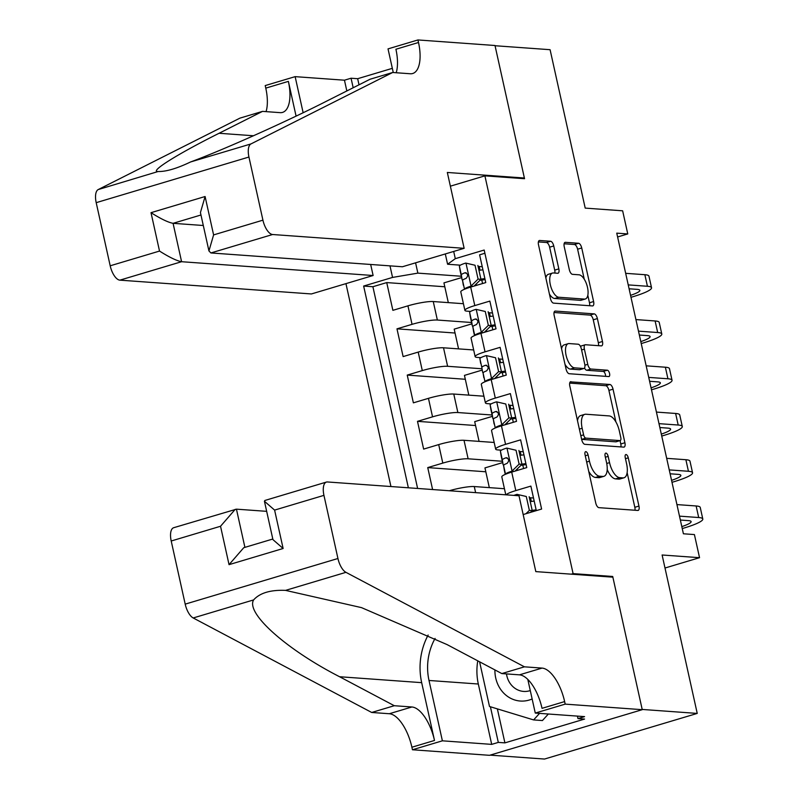 <?xml version="1.0" encoding="UTF-8"?>
<svg xmlns="http://www.w3.org/2000/svg" width="799" height="799" viewBox="0 0 799 799"><rect width="100%" height="100%" fill="white"/><g stroke="black" fill="none" stroke-linecap="round" stroke-linejoin="round"><path stroke-width="1.2" d="M585.847 451.645A3.286 1.438 73.4 0 0 585.607 451.675A3.286 1.438 73.4 0 0 585.038 454.721L595.734 502.951A4.704 2.057 73.4 0 0 598.9 507.655L637.802 510.451A4.704 2.057 73.4 0 0 638.141 510.421A4.704 2.057 73.4 0 0 638.95 506.067L628.264 457.837A3.286 1.438 73.4 0 0 626.046 454.541A3.286 1.438 73.4 0 0 625.807 454.571A3.286 1.438 73.4 0 0 625.237 457.617L626.616 463.859A15.041 6.572 73.4 0 1 624.009 477.772A15.041 6.572 73.4 0 1 622.92 477.882L619.684 477.652A15.041 6.572 73.4 0 1 609.547 462.631L608.159 456.389A3.286 1.438 73.4 0 0 605.942 453.093A3.286 1.438 73.4 0 0 605.712 453.123A3.286 1.438 73.4 0 0 605.133 456.169L606.521 462.411A15.041 6.572 73.4 0 1 603.914 476.324A15.041 6.572 73.4 0 1 602.826 476.434L599.59 476.204A15.041 6.572 73.4 0 1 589.452 461.183L588.064 454.941A3.286 1.438 73.4 0 0 585.847 451.645M553.747 245.962A4.704 2.057 73.4 0 0 550.581 241.258L539.675 240.479A4.704 2.057 73.4 0 0 539.335 240.509A4.704 2.057 73.4 0 0 538.516 244.864L550.391 298.427A4.704 2.057 73.4 0 0 553.557 303.131L592.459 305.927A4.704 2.057 73.4 0 0 592.798 305.897A4.704 2.057 73.4 0 0 593.607 301.543L581.732 247.97A4.704 2.057 73.4 0 0 578.566 243.276L565.382 242.327A4.704 2.057 73.4 0 0 565.043 242.367A4.704 2.057 73.4 0 0 564.234 246.711L569.317 269.643A4.704 2.057 73.4 0 0 572.484 274.337L579.015 274.806A12.574 5.493 73.4 0 1 587.255 286.372A12.574 5.493 73.4 0 1 585.307 298.996A12.574 5.493 73.4 0 1 584.399 299.096L558.791 297.248A12.574 5.493 73.4 0 1 550.561 285.682A12.574 5.493 73.4 0 1 552.499 273.058A12.574 5.493 73.4 0 1 553.407 272.958L557.682 273.268A4.704 2.057 73.4 0 0 558.022 273.238A4.704 2.057 73.4 0 0 558.831 268.883L553.747 245.962L549.622 247.191A4.704 2.057 73.4 0 0 546.456 242.497L538.386 241.917M573.093 573.622L612.713 576.469L642.196 709.442L697.237 713.417L662.111 554.995L699.544 557.692L694.411 534.571L683.405 533.782L616.758 233.138L627.764 233.937L622.641 210.806L585.208 208.11L550.092 49.698L495.05 45.733L524.534 178.706L484.903 175.85L573.093 573.622L571.245 574.171M570.975 381.672A4.704 2.057 73.4 0 0 570.636 381.702A4.704 2.057 73.4 0 0 569.817 386.057L581.692 439.62A4.704 2.057 73.4 0 0 584.858 444.324L623.759 447.12A4.704 2.057 73.4 0 0 624.099 447.09A4.704 2.057 73.4 0 0 624.908 442.736L613.033 389.163A4.704 2.057 73.4 0 0 609.867 384.469L570.326 381.862M566.042 369.028L554.166 315.455A4.704 2.057 73.4 0 1 554.985 311.111A4.704 2.057 73.4 0 1 555.325 311.071L594.216 313.877A4.704 2.057 73.4 0 1 597.382 318.571L602.466 341.493A4.704 2.057 73.4 0 1 601.657 345.847A4.704 2.057 73.4 0 1 601.317 345.877L585.537 344.749A4.704 2.057 73.4 0 0 585.198 344.778A4.704 2.057 73.4 0 0 584.389 349.133L587.754 364.334A4.704 2.057 73.4 0 0 590.92 369.028L607.35 370.217A3.286 1.438 73.4 0 1 609.497 373.243A3.286 1.438 73.4 0 1 608.998 376.549A3.286 1.438 73.4 0 1 608.758 376.569L569.208 373.722A4.704 2.057 73.4 0 1 566.042 369.028M697.237 713.417L544.499 759.05L490.127 755.135M444.803 286.771L386.726 282.586L392.878 310.342L407.939 305.837L412.044 324.344A19.156 2.816 -12.5 0 1 437.363 320.039L471.6 322.506M455.05 333.023L396.973 328.838L403.125 356.594L418.197 352.089L422.301 370.596A19.156 2.816 -12.5 0 1 447.62 366.292L481.857 368.758M465.308 379.275L407.23 375.091L413.383 402.846L428.454 398.341L432.549 416.848A19.156 2.816 -12.5 0 1 457.867 412.544L492.104 415.011M475.565 425.527L417.487 421.343L423.64 449.098L438.701 444.594L442.806 463.1A19.156 2.816 -12.5 0 1 468.124 458.796L502.361 461.263M485.812 471.78L427.735 467.595L432.599 489.537M536.309 510.631L530.876 486.102L515.804 490.596A19.156 2.816 -12.5 0 0 506.097 494.831M505.787 494.811L501.812 476.883A19.156 2.816 -12.5 0 1 511.71 472.099L526.771 467.595L520.618 439.849L505.557 444.344A19.156 2.816 -12.5 0 0 495.66 449.128A19.156 2.816 -12.5 0 0 497.847 449.917L501.382 450.167M495.66 449.128L491.555 430.631A19.156 2.816 167.5 0 1 501.452 425.847L516.524 421.343L510.371 393.597L495.3 398.092A19.156 2.816 -12.5 0 0 485.402 402.876A19.156 2.816 -12.5 0 0 487.59 403.665L491.135 403.914M485.402 402.876L481.298 384.379A19.156 2.816 167.5 0 1 491.195 379.595L506.266 375.091L500.114 347.345L485.043 351.84A19.156 2.816 -12.5 0 0 475.145 356.624A19.156 2.816 -12.5 0 0 477.343 357.413L480.878 357.662M475.145 356.624L471.05 338.127A19.156 2.816 167.5 0 1 480.948 333.343L496.009 328.838L489.857 301.093L474.796 305.588A19.156 2.816 -12.5 0 0 464.898 310.372A19.156 2.816 -12.5 0 0 467.085 311.161L470.621 311.42M489.477 312.779L490.286 316.444M407.939 305.837A19.156 2.816 167.5 0 1 433.258 301.543L463.42 303.71M499.735 359.031L500.544 362.696M418.197 352.089A19.156 2.816 167.5 0 1 443.515 347.795L473.667 349.962M509.982 405.273L510.801 408.938M428.454 398.341A19.156 2.816 167.5 0 1 453.772 394.047L483.924 396.214M520.239 451.525L521.048 455.19M438.701 444.594A19.156 2.816 167.5 0 1 464.019 440.299L494.182 442.466M450.366 186.177L484.903 175.85M345.947 283.635L390.931 486.531M386.726 282.586L372.893 286.721L363.645 286.052L408.369 487.789M363.645 286.052L392.549 277.423L389.982 265.857M453.692 251.435L455.29 258.676L484.184 250.037L541.612 509.053L523.165 514.556M492.494 312.988L488.359 312.689M502.751 359.24L498.606 358.941M513.008 405.493L508.863 405.193M523.255 451.745L519.12 451.445M449.318 490.746A19.156 2.816 -12.5 0 1 474.276 486.551L504.429 488.718M530.496 497.777L531.305 501.442M533.512 497.997L529.367 497.697M484.903 253.253L479.61 254.841L485.762 282.586L470.691 287.091A19.156 2.816 167.5 0 0 460.793 291.875L464.898 310.372M427.735 467.595L442.806 463.1M417.487 421.343L432.549 416.848M407.23 375.091L422.301 370.596M396.973 328.838L412.044 324.344M372.893 286.721L417.617 488.459M415.58 262.821L417.867 273.128L461.343 276.254M479.22 266.526L480.039 270.192M617.607 236.963L627.764 233.937M664.998 568.019L699.544 557.692M482.246 266.736L478.102 266.437M460.374 265.168L447.59 264.239L445.303 253.942M492.813 329.797L492.044 326.332M503.06 376.049L502.291 372.584M513.318 422.301L512.549 418.836M523.575 468.554L522.806 465.078M482.556 283.545L481.787 280.079M502.661 462.601L484.953 467.894L489.328 487.63M492.404 416.349L474.696 421.642L479.07 441.378M482.147 370.097L464.449 375.39L468.823 395.125M471.899 323.845L454.192 329.138L458.566 348.873M455.29 258.676L447.59 264.239M417.867 273.128L392.549 277.423M461.642 277.593L443.934 282.886L448.309 302.621M612.713 576.469L610.875 577.028M588.743 471.41A15.041 6.572 73.4 0 0 595.455 477.442L599.59 476.204M603.914 476.324L599.789 477.562A15.041 6.572 73.4 0 1 598.701 477.672L595.455 477.442M607.21 469.532A15.041 6.572 73.4 0 0 615.55 478.891L619.684 477.652M624.009 477.772L619.884 479.01A15.041 6.572 73.4 0 1 618.796 479.12L615.55 478.891M634.955 510.251A4.704 2.057 73.4 0 0 634.825 507.305L627.145 472.648M615.899 421.942L608.908 390.401A4.704 2.057 73.4 0 0 605.742 385.707L569.687 383.111M620.913 446.921A4.704 2.057 73.4 0 0 620.783 443.974L620.044 440.619M583.61 434.846A3.286 1.438 73.4 0 0 585.827 438.132L619.974 440.599A3.286 1.438 73.4 0 0 620.214 440.569A3.286 1.438 73.4 0 0 620.783 437.522L619.325 430.941A15.041 6.572 73.4 0 0 609.188 415.919L585.847 414.232A15.041 6.572 73.4 0 0 584.758 414.351A15.041 6.572 73.4 0 0 582.151 428.264L583.61 434.846L580.823 435.685M581.632 439.36A3.286 1.438 73.4 0 0 581.702 439.37L585.827 438.132M616.299 441.697A3.286 1.438 73.4 0 1 616.079 441.807A3.286 1.438 73.4 0 1 615.839 441.827L581.702 439.37M584.758 414.351L580.633 415.58A15.041 6.572 73.4 0 0 577.497 420.703M554.037 312.509L590.091 315.106L594.216 313.877M598.471 345.677A4.704 2.057 73.4 0 0 598.341 342.731L593.258 319.8A4.704 2.057 73.4 0 0 590.091 315.106M581.412 345.977A4.704 2.057 73.4 0 0 581.073 346.017A4.704 2.057 73.4 0 0 580.493 346.466M584.498 368.009A4.704 2.057 73.4 0 0 586.796 370.267L603.215 371.445L607.35 370.217M605.582 376.339A3.286 1.438 73.4 0 0 604.893 373.153A3.286 1.438 73.4 0 0 603.215 371.445M569.168 343.57A12.574 5.493 73.4 0 0 568.259 343.66A12.574 5.493 73.4 0 0 566.321 356.294A12.574 5.493 73.4 0 0 574.551 367.85L583.58 368.499A4.704 2.057 73.4 0 0 583.919 368.469A4.704 2.057 73.4 0 0 584.728 364.124L581.362 348.913A4.704 2.057 73.4 0 0 578.196 344.219L569.168 343.57M568.259 343.66L564.134 344.898A12.574 5.493 73.4 0 0 561.567 348.853M565.013 364.394A12.574 5.493 73.4 0 0 570.426 369.088L574.551 367.85M580.094 369.547A4.704 2.057 73.4 0 1 579.784 369.697A4.704 2.057 73.4 0 1 579.445 369.737L570.426 369.088M554.836 273.068A4.704 2.057 73.4 0 0 554.706 270.122L549.622 247.191M552.499 273.058L548.374 274.287A12.574 5.493 73.4 0 0 545.857 277.992M549.422 294.062A12.574 5.493 73.4 0 0 554.666 298.486L558.791 297.248M585.307 298.996L581.183 300.234A12.574 5.493 73.4 0 1 580.274 300.324L554.666 298.486M584.259 279.221L577.607 249.208A4.704 2.057 73.4 0 0 574.441 244.514L564.104 243.765M589.612 305.727A4.704 2.057 73.4 0 0 589.482 302.781L587.824 295.3M525.942 513.737L529.367 510.371L526.291 496.499L517.013 494.341A12.694 1.868 167.5 0 0 513.897 495.39M517.013 494.341L526.291 496.499M530.226 501.572A30.412 4.464 167.5 0 0 534.191 501.073M529.367 510.371L532.224 510.581L529.148 496.708M532.224 510.581L530.356 512.409M682.246 528.568L684.244 527.969A35.925 5.273 167.5 0 0 702.8 519.01A35.925 5.273 167.5 0 0 698.696 517.532L679.5 516.144M702.8 519.01L700.244 507.445A35.925 5.273 167.5 0 0 696.129 505.967L676.933 504.588M531.205 511.58A36.644 5.383 167.5 0 0 534.811 511.08M536.139 509.852A30.412 4.464 -12.5 0 1 532.174 510.361M680.358 520.039L688.378 520.618A23.95 3.516 -12.5 0 1 691.115 521.597A23.95 3.516 -12.5 0 1 681.817 526.611M494.911 669.922A31.131 27.625 -85.9 0 0 532.144 698.975M506.476 673.917A21.313 18.916 -85.9 0 0 523.635 691.425A21.313 18.916 -85.9 0 0 530.276 690.576M548.354 714.016L542.431 720.548L533.622 719.919L489.497 706.486L479.59 661.802M539.555 713.377L533.622 719.919M266.666 511.34L236.444 509.163L244.913 547.365M524.434 666.825L501.832 673.577L447.1 644.603L361.518 607.63L285.553 590.381C270.511 589.762 259.865 592.948 253.613 599.919C245.573 613.093 286.162 649.367 339.565 676.733L394.297 705.717L411.904 706.985A33.528 14.642 -106.6 0 1 434.496 740.463L411.894 747.225L412.454 749.762L489.507 755.315L642.246 709.682L612.873 577.168L535.819 571.615L519 495.76L327.47 481.967A14.372 6.272 73.4 0 0 326.431 482.067A14.372 6.272 73.4 0 0 323.945 495.36L337.937 558.501A14.372 6.272 73.4 0 0 345.947 572.334L524.434 666.825L542.042 668.094A33.528 14.642 -106.6 0 1 564.633 701.582L565.193 704.129L642.246 709.682M394.297 705.717L371.695 712.468L389.303 713.737A33.528 14.642 -106.6 0 1 411.894 747.225M564.633 701.582L542.032 708.333A33.528 14.642 -106.6 0 0 519.44 674.845L501.832 673.577M323.945 495.36L274.606 510.102L283.126 548.494L229.043 564.653L220.534 526.261L171.206 541.003L185.198 604.134L337.937 558.501M253.613 599.919L193.208 617.967L371.695 712.468M565.193 704.129L535.27 713.068L584.578 716.623L577.977 718.601L577.427 716.104M497.368 708.883L504.908 742.88L584.578 719.07L577.977 718.601M504.908 742.88L498.306 742.401L491.695 744.378L442.386 740.823L412.454 749.762M435.085 638.431A53.883 47.82 -85.9 0 0 429.003 680.468L442.386 740.823M535.27 713.068L527.809 679.45M428.154 635.025A62.382 55.361 -85.9 0 0 421.672 682.656L434.496 740.463M193.208 617.967A14.372 6.272 -106.6 0 1 185.198 604.134M171.206 541.003A14.372 6.272 -106.6 0 1 173.693 527.71L236.444 509.163M491.695 744.378L478.321 684.014A53.883 47.82 94.1 0 1 477.772 660.843M490.406 706.755L498.306 742.401M274.606 510.102L264.429 501.243L264.888 500.464L326.431 482.067M283.126 548.494L272.938 539.625L264.429 501.243M229.043 564.653L243.755 547.705L272.809 539.025M220.534 526.261L235.246 509.323M464.139 248.319L272.609 234.516L210.896 252.953L402.426 266.756L464.139 248.319L447.33 172.464L524.384 178.017L495 45.503L417.947 39.95L388.024 48.889L393.268 72.529M370.666 264.469L373.123 275.515L311.41 293.952L119.87 280.149A14.372 6.272 -106.6 0 1 110.192 265.797L96.2 202.666A14.372 6.272 -106.6 0 1 98.237 189.553L239.93 118.132L262.531 111.371L219.086 133.273C176.459 154.537 147.915 172.594 158.631 171.515C166.432 171.605 177.078 168.419 190.571 161.967C221.952 150.472 286.192 121.748 326.621 101.143L370.067 79.241L392.669 72.489L410.277 73.758A33.528 14.642 73.4 0 0 412.703 73.508A33.528 14.642 73.4 0 0 418.516 42.497L417.947 39.95M296.079 116.115L288.379 81.378A33.528 14.642 73.4 0 1 282.566 112.389A33.528 14.642 73.4 0 1 280.139 112.649L262.531 111.371M110.192 265.797L159.52 251.066L151.011 212.674L205.093 196.514L213.603 234.906L262.931 220.164L248.938 157.033L96.2 202.666M158.182 171.495L98.237 189.553M190.571 161.967L250.976 143.92L392.669 72.489M346.836 90.956L344.459 80.2L351.061 78.222L353.178 87.76M392.329 68.344L357.662 78.701L351.061 78.222M266.067 111.63A33.528 14.642 73.4 0 0 265.777 88.13L265.208 85.583L295.141 76.644L303.141 112.719M344.459 80.2L295.141 76.644M522.536 178.567L524.384 178.017M373.123 275.515L181.593 261.712L119.87 280.149M250.976 143.92A14.372 6.272 73.4 0 0 248.938 157.033M262.931 220.164A14.372 6.272 73.4 0 0 272.609 234.516M396.204 72.749A33.528 14.642 73.4 0 0 395.914 49.248L418.516 42.497M357.662 78.701L359.021 84.814M203.296 225.498L173.073 223.321L181.593 261.712C176.619 260.784 169.268 257.228 159.52 251.066M151.011 212.674C160.759 218.836 168.11 222.392 173.073 223.321L200.968 214.991M205.093 196.514L200.429 212.554L208.939 250.936L210.896 252.953M213.603 234.906L208.939 250.936M514.127 471.38L511.879 471.21L519.11 464.119L516.034 450.246L506.756 448.089A12.694 1.868 167.5 0 0 500.404 451.175L501.143 455.77A36.644 5.383 167.5 0 0 501.153 455.82A36.644 5.383 167.5 0 0 501.163 455.859M506.756 448.089L516.034 450.246M519.979 455.32A30.412 4.464 167.5 0 0 523.944 454.821M511.879 471.21A12.694 1.868 167.5 0 0 505.527 474.256L503.58 465.517A12.694 1.868 -12.5 0 1 507.105 463.37C509.522 460.544 509.113 458.696 505.877 457.817A12.694 1.868 167.5 0 0 502.351 459.964L503.09 464.559A36.644 5.383 167.5 0 0 503.1 464.609A36.644 5.383 167.5 0 0 503.63 465.278M519.11 464.119L521.977 464.329L518.901 450.456M521.977 464.329L515.075 471.09M671.999 482.316L673.986 481.717A35.925 5.273 167.5 0 0 692.553 472.758A35.925 5.273 167.5 0 0 688.438 471.28L669.242 469.892M692.553 472.758L689.986 461.193A35.925 5.273 167.5 0 0 685.882 459.715L666.676 458.336M520.948 465.328A36.644 5.383 167.5 0 0 526.102 464.589M504.349 470.202A36.644 5.383 -12.5 0 1 504.329 470.162A36.644 5.383 -12.5 0 1 504.329 470.112L503.58 465.517M525.892 463.6A30.412 4.464 -12.5 0 1 521.927 464.109M516.064 470.122A30.412 4.464 167.5 0 0 518.581 470.042M508.783 460.813L508.534 459.275M506.586 457.717L507.305 457.927M670.101 473.787L678.121 474.366A23.95 3.516 -12.5 0 1 680.858 475.345A23.95 3.516 -12.5 0 1 671.559 480.359M503.869 425.128L501.632 424.958L508.853 417.867L505.777 403.994L496.499 401.837A12.694 1.868 167.5 0 0 490.147 404.923L490.896 409.527A36.644 5.383 167.5 0 0 490.906 409.567A36.644 5.383 167.5 0 0 490.916 409.607M496.499 401.837L505.777 403.994M509.722 409.068A30.412 4.464 167.5 0 0 513.687 408.569M501.632 424.958A12.694 1.868 167.5 0 0 495.27 428.004L493.323 419.265A12.694 1.868 -12.5 0 1 496.858 417.118C499.265 414.291 498.856 412.444 495.62 411.565A12.694 1.868 167.5 0 0 492.094 413.712L492.843 418.306A36.644 5.383 167.5 0 0 492.853 418.356A36.644 5.383 167.5 0 0 493.382 419.026M508.853 417.867L511.72 418.077L508.643 404.204M511.72 418.077L504.828 424.838M661.742 436.064L663.739 435.465A35.925 5.273 167.5 0 0 682.296 426.506A35.925 5.273 167.5 0 0 678.191 425.028L658.985 423.65M682.296 426.506L679.729 414.941A35.925 5.273 167.5 0 0 675.624 413.463L656.428 412.084M510.701 419.076A36.644 5.383 167.5 0 0 515.854 418.336M494.092 423.949A36.644 5.383 -12.5 0 1 494.082 423.909A36.644 5.383 -12.5 0 1 494.072 423.86L493.323 419.265M515.635 417.358A30.412 4.464 -12.5 0 1 511.67 417.857M505.807 423.87A30.412 4.464 167.5 0 0 508.334 423.79M498.526 414.561L498.276 413.023M496.329 411.465L497.058 411.675M659.854 427.535L667.864 428.114A23.95 3.516 -12.5 0 1 670.611 429.093A23.95 3.516 -12.5 0 1 661.312 434.107M493.622 378.876L491.375 378.706L498.606 371.615L495.53 357.742L486.251 355.585A12.694 1.868 167.5 0 0 479.889 358.671L480.638 363.275A36.644 5.383 167.5 0 0 480.648 363.315A36.644 5.383 167.5 0 0 480.658 363.355M486.251 355.585L495.53 357.742M499.465 362.816A30.412 4.464 167.5 0 0 503.43 362.317M491.375 378.706A12.694 1.868 167.5 0 0 485.013 381.752L483.075 373.013A12.694 1.868 -12.5 0 1 486.601 370.866C489.008 368.039 488.598 366.192 485.373 365.313A12.694 1.868 167.5 0 0 481.837 367.46L482.586 372.054A36.644 5.383 167.5 0 0 482.596 372.104A36.644 5.383 167.5 0 0 483.125 372.773M498.606 371.615L501.462 371.825L498.386 357.952M501.462 371.825L494.571 378.586M651.495 389.812L653.482 389.213A35.925 5.273 167.5 0 0 672.039 380.254A35.925 5.273 167.5 0 0 667.934 378.776L648.738 377.398M672.039 380.254L669.482 368.689A35.925 5.273 167.5 0 0 665.367 367.21L646.171 365.832M500.444 372.823A36.644 5.383 167.5 0 0 505.597 372.084M483.814 377.607L483.824 377.657A36.644 5.383 -12.5 0 1 483.824 377.657A36.644 5.383 -12.5 0 1 483.814 377.607L483.075 373.013M505.377 371.106A30.412 4.464 -12.5 0 1 501.412 371.605M495.56 377.617A30.412 4.464 167.5 0 0 498.077 377.537M488.279 368.309L488.029 366.771M486.072 365.213L486.801 365.423M649.597 381.283L657.617 381.862A23.95 3.516 -12.5 0 1 660.354 382.841A23.95 3.516 -12.5 0 1 651.055 387.855M483.365 332.624L481.118 332.454L488.349 325.363L485.273 311.49L475.994 309.333A12.694 1.868 167.5 0 0 469.642 312.419L470.381 317.023A36.644 5.383 167.5 0 0 470.391 317.063A36.644 5.383 167.5 0 0 470.401 317.103M475.994 309.333L485.273 311.49M489.218 316.564A30.412 4.464 167.5 0 0 493.183 316.064M481.118 332.454A12.694 1.868 167.5 0 0 474.766 335.5L472.818 326.761A12.694 1.868 -12.5 0 1 476.344 324.614C478.761 321.787 478.351 319.94 475.115 319.061A12.694 1.868 167.5 0 0 471.59 321.208L472.329 325.802A36.644 5.383 167.5 0 0 472.339 325.852A36.644 5.383 167.5 0 0 472.868 326.521M488.349 325.363L491.215 325.573L488.139 311.7M491.215 325.573L484.314 332.334M641.237 343.56L643.235 342.961A35.925 5.273 167.5 0 0 661.792 334.002A35.925 5.273 167.5 0 0 657.677 332.524L638.481 331.146M661.792 334.002L659.225 322.436A35.925 5.273 167.5 0 0 655.12 320.958L635.924 319.58M490.187 326.571A36.644 5.383 167.5 0 0 495.34 325.832M473.587 331.445A36.644 5.383 -12.5 0 1 473.567 331.405A36.644 5.383 -12.5 0 1 473.567 331.355L472.818 326.761M495.13 324.853A30.412 4.464 -12.5 0 1 491.165 325.353M485.303 331.365A30.412 4.464 167.5 0 0 487.819 331.285M478.022 322.057L477.772 320.519M475.824 318.961L476.544 319.171M639.34 335.031L647.36 335.61A23.95 3.516 -12.5 0 1 650.096 336.589A23.95 3.516 -12.5 0 1 640.798 341.602M473.108 286.372L470.871 286.202L478.092 279.111L475.015 265.238L465.737 263.081A12.694 1.868 167.5 0 0 459.385 266.167L460.134 270.771A36.644 5.383 167.5 0 0 460.144 270.811A36.644 5.383 167.5 0 0 460.154 270.851M465.737 263.081L475.015 265.238M478.961 270.312A30.412 4.464 167.5 0 0 482.926 269.812M470.871 286.202A12.694 1.868 167.5 0 0 464.509 289.248L462.561 280.509A12.694 1.868 -12.5 0 1 466.097 278.362C468.504 275.535 468.094 273.687 464.858 272.809A12.694 1.868 167.5 0 0 461.333 274.956L462.082 279.55A36.644 5.383 167.5 0 0 462.092 279.6A36.644 5.383 167.5 0 0 462.621 280.269M478.092 279.111L480.958 279.32L477.882 265.448M480.958 279.32L474.067 286.082M630.98 297.308L632.978 296.709A35.925 5.273 167.5 0 0 651.535 287.75A35.925 5.273 167.5 0 0 647.43 286.272L628.234 284.893M651.535 287.75L648.968 276.184A35.925 5.273 167.5 0 0 644.863 274.706L625.667 273.328M479.939 280.319A36.644 5.383 167.5 0 0 485.093 279.58M463.33 285.193A36.644 5.383 -12.5 0 1 463.32 285.153A36.644 5.383 -12.5 0 1 463.31 285.103L462.561 280.509M484.873 278.601A30.412 4.464 -12.5 0 1 480.908 279.101M475.045 285.113A30.412 4.464 167.5 0 0 477.572 285.033M467.765 275.805L467.515 274.267M465.567 272.709L466.296 272.918M629.093 288.779L637.103 289.358A23.95 3.516 -12.5 0 1 639.849 290.337A23.95 3.516 -12.5 0 1 630.551 295.35M433.258 301.543L437.363 320.039M443.515 347.795L447.62 366.292M453.772 394.047L457.867 412.544M464.019 440.299L468.124 458.796M474.276 486.551L475.625 492.633M511.71 472.099L515.804 490.596M470.691 287.091L474.796 305.588M480.948 333.343L485.043 351.84M491.195 379.595L495.3 398.092M501.452 425.847L505.557 444.344M586.656 462.012L589.452 461.183M598.701 477.672L602.826 476.434M605.372 457.218L608.159 456.389M606.741 463.47L609.547 462.631M618.796 479.12L622.92 477.882M625.467 458.666L628.264 457.837M634.825 507.305L638.95 506.067M585.277 455.77L588.064 454.941M605.742 385.707L609.867 384.469M608.908 390.401L613.033 389.163M620.783 443.974L624.908 442.736M615.839 441.827L619.974 440.599M579.365 429.103L582.151 428.264M554.676 311.26L555.325 311.071M593.258 319.8L597.382 318.571M598.341 342.731L602.466 341.493M581.592 349.962L584.389 349.133M584.908 365.193L587.754 364.334M586.796 370.267L590.92 369.028M579.445 369.737L583.58 368.499M554.706 270.122L558.831 268.883M580.274 300.324L584.399 299.096M564.743 242.516L565.382 242.327M574.441 244.514L578.566 243.276M577.607 249.208L581.732 247.97M589.482 302.781L593.607 301.543M539.025 240.669L539.675 240.479M546.456 242.497L550.581 241.258M517.522 495.66L517.243 494.391M698.696 517.532L696.129 505.967M411.904 706.985L389.303 713.737M519.44 674.845L542.042 668.094M345.947 572.334L285.553 590.381M339.565 676.733L421.672 682.656M478.321 684.014L429.003 680.468M288.379 81.378L265.777 88.13M219.086 133.273L253.503 135.76M512.059 471.04L506.985 448.139M688.438 471.28L685.882 459.715M503.09 464.559L501.143 455.77M504.329 470.162L505.268 474.366L504.329 470.112M502.351 459.964L500.404 451.175M501.812 424.788L496.728 401.887M678.191 425.028L675.624 413.463M492.843 418.306L490.896 409.527M492.094 413.712L490.147 404.923M491.555 378.536L486.481 355.635M667.934 378.776L665.367 367.21M481.837 367.46L479.889 358.671M481.298 332.284L476.224 309.383M657.677 332.524L655.12 320.958M472.329 325.802L470.381 317.023M473.567 331.405L474.506 335.61L473.567 331.355M471.59 321.208L469.642 312.419M471.05 286.032L465.967 263.131M647.43 286.272L644.863 274.706M462.082 279.55L460.134 270.771M461.333 274.956L459.385 266.167M616.079 441.807L620.214 440.569M581.073 346.017L585.198 344.778M579.784 369.697L583.919 368.469M501.153 455.82L503.1 464.609M490.906 409.567L492.853 418.356M470.391 317.063L472.339 325.852M460.144 270.811L462.092 279.6"/></g></svg>
